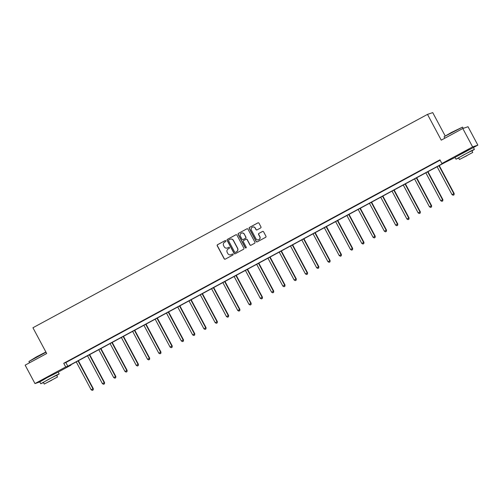 <?xml version="1.0" encoding="UTF-8"?>
<svg xmlns="http://www.w3.org/2000/svg" width="503" height="503" viewBox="0 0 503 503"><rect width="100%" height="100%" fill="white"/><g stroke="black" fill="none" stroke-linecap="round" stroke-linejoin="round"><path stroke-width="0.75" d="M225.866 240.849A0.572 0.566 -108.8 0 0 225.105 240.61L217.56 244.684A0.817 0.805 -108.8 0 0 217.239 245.791L224.187 258.8A0.817 0.805 -108.8 0 0 225.281 259.139L232.82 255.065A0.572 0.566 -108.8 0 0 232.367 254.015A0.572 0.566 -108.8 0 0 232.279 254.053L231.305 254.581A2.622 2.578 -108.8 0 1 227.796 253.493L227.218 252.412A2.622 2.578 -108.8 0 1 228.255 248.872L229.23 248.344A0.572 0.566 -108.8 0 0 228.777 247.294A0.572 0.566 -108.8 0 0 228.689 247.331L227.714 247.86A2.622 2.578 -108.8 0 1 224.212 246.772L223.628 245.69A2.622 2.578 -108.8 0 1 224.665 242.15L225.64 241.622A0.572 0.566 -108.8 0 0 225.866 240.849M225.105 240.61L225.243 240.56A0.572 0.566 -108.8 0 0 225.243 240.56L217.705 244.64A0.817 0.805 -108.8 0 0 217.378 245.747L224.325 258.749A0.817 0.805 -108.8 0 0 225.225 259.164M232.436 253.996A0.572 0.566 -108.8 0 0 232.417 254.002L231.305 254.581M228.689 247.331L228.834 247.281A0.572 0.566 -108.8 0 0 228.834 247.281L227.714 247.86M459.063 154.836L469.085 149.485M43.836 379.381L53.852 374.031M260.623 227.966A0.817 0.805 -108.8 0 0 260.944 226.859L258.995 223.213A0.817 0.805 -108.8 0 0 257.901 222.873L249.532 227.4A0.817 0.805 -108.8 0 0 249.205 228.507L256.153 241.515A0.817 0.805 -108.8 0 0 257.247 241.855L265.622 237.322A0.817 0.805 -108.8 0 0 265.942 236.221L263.591 231.808A0.817 0.805 -108.8 0 0 262.491 231.474L258.913 233.411A0.817 0.805 -108.8 0 0 258.586 234.517L259.755 236.699A2.194 2.157 -108.8 0 1 258.561 239.805A2.194 2.157 -108.8 0 1 255.958 238.755L251.387 230.192A2.194 2.157 -108.8 0 1 252.581 227.092A2.194 2.157 -108.8 0 1 255.184 228.136L255.945 229.563A0.817 0.805 -108.8 0 0 257.039 229.902L260.623 227.966M39.8 381.934L34.977 383.569L25.15 365.165L46.691 353.515L32.934 327.749L427.493 114.388L441.25 140.155L462.791 128.504L472.619 146.907L477.85 145.134L455.02 157.364L456.001 159.206L458.679 158.017M34.977 383.569L65.698 366.957L67.823 366.234L444.017 162.802L441.898 163.519L472.619 146.907M441.898 163.519L439.93 159.841L63.736 363.273L65.698 366.957M236.932 235.146A0.817 0.805 -108.8 0 0 235.832 234.807L227.463 239.334A0.817 0.805 -108.8 0 0 227.136 240.44L234.084 253.449A0.817 0.805 -108.8 0 0 235.178 253.789L243.553 249.255A0.817 0.805 -108.8 0 0 243.873 248.155L236.932 235.146M238.497 233.367L246.866 228.84A0.817 0.805 -108.8 0 1 247.966 229.179L254.908 242.188A0.817 0.805 -108.8 0 1 254.587 243.289L251.003 245.231A0.817 0.805 -108.8 0 1 249.909 244.892L247.092 239.617A0.817 0.805 -108.8 0 0 245.992 239.277L243.615 240.56A0.817 0.805 -108.8 0 0 243.295 241.666L246.225 247.162A0.572 0.566 -108.8 0 1 245.91 247.973A0.572 0.566 -108.8 0 1 245.231 247.696L238.171 234.473A0.817 0.805 -108.8 0 1 238.497 233.367L246.866 228.84M445.193 135.961L432.725 112.609L427.493 114.388M63.736 363.273L65.855 362.556L440.106 160.174M70.609 359.834L74.947 357.488L70.577 359.783M81.882 353.735L86.22 351.39L81.857 353.684M93.162 347.642L97.5 345.297L93.13 347.586M104.442 341.543L108.774 339.198L104.41 341.487M115.715 335.444L120.054 333.099L115.684 335.388M126.995 329.346L131.333 327L126.963 329.289M138.268 323.247L142.607 320.901L138.243 323.19M149.548 317.148L153.887 314.803L149.517 317.091M160.822 311.049L165.16 308.704L160.797 310.992M172.101 304.95L176.44 302.605L172.07 304.893M183.381 298.851L187.72 296.506L183.35 298.795M194.655 292.752L198.993 290.407L194.63 292.702M205.934 286.653L210.273 284.308L205.903 286.603M217.208 280.555L221.546 278.209L217.183 280.504M228.488 274.462L232.826 272.117L228.456 274.405M239.768 268.363L244.1 266.018L239.736 268.306M251.041 262.264L255.379 259.919L251.016 262.208M262.321 256.165L266.659 253.82L262.289 256.109M273.594 250.066L277.933 247.721L273.569 250.01M284.874 243.968L289.212 241.622L284.843 243.911M296.154 237.869L300.486 235.523L296.122 237.812M307.427 231.77L311.766 229.425L307.402 231.713M318.707 225.671L323.045 223.326L318.676 225.614M329.981 219.572L334.319 217.227L329.955 219.522M341.26 213.473L345.599 211.128L341.229 213.423M352.54 207.374L356.872 205.029L352.509 207.324M363.814 201.282L368.152 198.936L363.782 201.225M375.093 195.183L379.432 192.838L375.062 195.126M386.367 189.084L390.705 186.739L386.342 189.027M397.647 182.985L401.985 180.64L397.615 182.929M408.926 176.886L413.259 174.541L408.895 176.83M420.2 170.787L424.538 168.442L420.168 170.731M431.48 164.688L435.818 162.343L431.448 164.632M462.791 128.504L468.023 126.725L477.85 145.134M455.07 157.452L445.004 162.463L68.81 365.901L70.929 365.178L58.191 372.069L47.225 377.59L39.787 381.909L40.768 383.745L43.447 382.557M70.753 364.851L70.929 365.178M65.855 362.556L67.823 366.234M227.394 248.004A2.622 2.578 -108.8 0 0 227.859 247.809M230.984 254.725A2.622 2.578 -108.8 0 0 231.443 254.531M236.026 234.731A0.817 0.805 -108.8 0 0 235.976 234.756L227.601 239.283A0.817 0.805 -108.8 0 0 227.281 240.39L234.222 253.399A0.817 0.805 -108.8 0 0 235.127 253.814M228.783 239.925A0.572 0.566 -108.8 0 0 228.557 240.698L234.65 252.116A0.572 0.566 -108.8 0 0 235.561 252.305L236.448 251.796A2.622 2.578 -108.8 0 0 237.485 248.256L233.317 240.453A2.622 2.578 -108.8 0 0 229.808 239.365L228.783 239.925M230.273 239.17A2.622 2.578 -108.8 0 1 233.455 240.403L237.623 248.205A2.622 2.578 -108.8 0 1 236.586 251.745L235.561 252.305M246.187 239.202A0.817 0.805 -108.8 0 1 247.231 239.566L250.048 244.842A0.817 0.805 -108.8 0 0 250.947 245.257M238.636 233.317A0.817 0.805 -108.8 0 0 238.315 234.423L245.376 247.652A0.572 0.566 -108.8 0 0 245.98 247.941M244.169 234.14A2.194 2.157 -108.8 0 0 241.566 233.09A2.194 2.157 -108.8 0 0 240.371 236.196L241.981 239.214A0.817 0.805 -108.8 0 0 243.075 239.547L245.451 238.265A0.817 0.805 -108.8 0 0 245.778 237.158L244.307 234.096A2.194 2.157 -108.8 0 0 241.635 233.071M244.307 234.096L245.917 237.108A0.817 0.805 -108.8 0 1 245.596 238.215L243.219 239.503M252.651 227.067A2.194 2.157 -108.8 0 1 255.323 228.092L256.084 229.519A0.817 0.805 -108.8 0 0 256.989 229.934M258.63 239.78A2.194 2.157 -108.8 0 0 259.894 236.655L259.755 236.699M262.685 231.399A0.817 0.805 -108.8 0 0 262.635 231.424L259.051 233.361A0.817 0.805 -108.8 0 0 258.731 234.467L259.894 236.655M258.096 222.798A0.817 0.805 -108.8 0 0 258.045 222.823L249.67 227.35A0.817 0.805 -108.8 0 0 249.35 228.456L256.291 241.465A0.817 0.805 -108.8 0 0 257.19 241.88M76.249 361.877L91.137 389.762L93.3 388.662L78.38 360.726M93.024 390.001L92.301 390.391L93.162 389.951L92.948 388.781L78.059 360.903M92.301 390.391L91.137 389.762M93.3 388.662L93.162 389.951M45.993 352.213L28.897 361.506L36.26 356.967L45.886 352.006M28.897 361.506L29.57 362.776M56.707 375.483L59.184 373.918L55.77 375.471L40.768 383.745M44.251 384.066L43.346 382.368L48.703 379.262L56.606 375.295L57.512 376.986L44.251 384.066L57.512 376.986M51.702 380.249L46.609 382.808L51.702 380.249M444.237 136.621L451.493 132.421L462.534 127.133L444.237 136.621M471.94 150.938L474.417 149.372L471.003 150.925L456.001 159.206M459.484 159.52L458.579 157.829L463.936 154.717L471.839 150.749L472.745 152.44L459.484 159.52L472.745 152.44M466.935 155.704L461.842 158.263L466.935 155.704M87.528 355.778L102.417 383.663L104.574 382.569L89.66 354.628M104.297 383.902L103.574 384.292L104.442 383.852L104.222 382.689L89.333 354.804M103.574 384.292L102.417 383.663M104.574 382.569L104.442 383.852M98.802 349.679L113.691 377.564L115.853 376.47L100.933 348.529M115.577 377.803L114.854 378.193L115.715 377.753L115.501 376.59L100.613 348.705M114.854 378.193L113.691 377.564M115.853 376.47L115.715 377.753M110.082 343.58L124.97 371.465L127.133 370.371L112.213 342.43M126.85 371.704L126.127 372.094L126.995 371.654L126.775 370.491L111.886 342.606M126.127 372.094L124.97 371.465M127.133 370.371L126.995 371.654M121.361 337.482L136.25 365.367L138.407 364.273L123.487 336.331M138.13 365.606L137.407 365.995L138.268 365.555L138.055 364.392L123.166 336.507M137.407 365.995L136.25 365.367M138.407 364.273L138.268 365.555M132.635 331.383L147.524 359.268L149.687 358.174L134.766 330.232M149.404 359.507L148.687 359.897L149.548 359.456L149.334 358.293L134.446 330.408M148.687 359.897L147.524 359.268M149.687 358.174L149.548 359.456M143.915 325.29L158.803 353.169L160.96 352.075L146.046 324.133M160.683 353.408L159.96 353.798L160.828 353.358L160.608 352.194L145.719 324.309M159.96 353.798L158.803 353.169M160.96 352.075L160.828 353.358M155.188 319.191L170.077 347.076L172.24 345.976L157.32 318.034M171.963 347.309L171.24 347.699L172.101 347.265L171.888 346.095L156.999 318.21M171.24 347.699L170.077 347.076M172.24 345.976L172.101 347.265M166.468 313.092L181.357 340.977L183.52 339.877L168.599 311.935M183.237 341.21L182.514 341.6L183.381 341.166L183.161 339.997L168.272 312.111M182.514 341.6L181.357 340.977M183.52 339.877L183.381 341.166M177.741 306.993L192.636 334.879L194.793 333.778L179.873 305.837M194.516 335.111L193.793 335.507L194.655 335.067L194.441 333.898L179.552 306.013M193.793 335.507L192.636 334.879M194.793 333.778L194.655 335.067M189.021 300.895L203.91 328.78L206.073 327.679L191.153 299.744M205.79 329.012L205.067 329.408L205.934 328.968L205.721 327.799L190.832 299.914M205.067 329.408L203.91 328.78M206.073 327.679L205.934 328.968M200.301 294.796L215.19 322.681L217.346 321.58L202.432 293.645M217.07 322.92L216.347 323.31L217.214 322.869L216.994 321.7L202.105 293.821M216.347 323.31L215.19 322.681M217.346 321.58L217.214 322.869M211.574 288.697L226.463 316.582L228.626 315.482L213.706 287.546M228.349 316.821L227.626 317.211L228.488 316.771L228.274 315.607L213.385 287.722M227.626 317.211L226.463 316.582M228.626 315.482L228.488 316.771M222.854 282.598L237.743 310.483L239.906 309.389L224.986 281.447M239.623 310.722L238.9 311.112L239.768 310.672L239.547 309.508L224.659 281.623M238.9 311.112L237.743 310.483M239.906 309.389L239.768 310.672M234.128 276.499L249.016 304.384L251.179 303.29L236.259 275.348M250.903 304.623L250.18 305.013L251.041 304.573L250.827 303.41L235.938 275.525M250.18 305.013L249.016 304.384M251.179 303.29L251.041 304.573M245.407 270.4L260.296 298.285L262.459 297.191L247.539 269.25M262.176 298.524L261.453 298.914L262.321 298.474L262.107 297.311L247.212 269.426M261.453 298.914L260.296 298.285M262.459 297.191L262.321 298.474M256.687 264.301L271.576 292.186L273.733 291.092L258.819 263.151M273.456 292.425L272.733 292.815L273.594 292.375L273.381 291.212L258.492 263.327M272.733 292.815L271.576 292.186M273.733 291.092L273.594 292.375M267.961 258.202L282.849 286.088L285.012 284.994L270.092 257.052M284.736 286.326L284.013 286.716L284.874 286.276L284.66 285.113L269.771 257.228M284.013 286.716L282.849 286.088M285.012 284.994L284.874 286.276M279.24 252.11L294.129 279.989L296.286 278.895L281.372 250.953M296.009 280.228L295.286 280.617L296.154 280.184L295.934 279.014L281.045 251.129M295.286 280.617L294.129 279.989M296.286 278.895L296.154 280.184M290.514 246.011L305.403 273.896L307.566 272.796L292.645 244.854M307.289 274.129L306.566 274.519L307.427 274.085L307.214 272.915L292.325 245.03M306.566 274.519L305.403 273.896M307.566 272.796L307.427 274.085M301.794 239.912L316.683 267.797L318.845 266.697L303.925 238.755M318.562 268.03L317.839 268.42L318.707 267.986L318.487 266.816L303.598 238.931M317.839 268.42L316.683 267.797M318.845 266.697L318.707 267.986M313.073 233.813L327.962 261.698L330.119 260.598L315.205 232.656M329.842 261.931L329.119 262.327L329.981 261.887L329.767 260.717L314.878 232.832M329.119 262.327L327.962 261.698M330.119 260.598L329.981 261.887M324.347 227.714L339.236 255.599L341.399 254.499L326.478 226.564M341.122 255.832L340.399 256.228L341.26 255.788L341.047 254.619L326.158 226.734M340.399 256.228L339.236 255.599M341.399 254.499L341.26 255.788M335.627 221.616L350.516 249.501L352.672 248.4L337.758 220.465M352.396 249.739L351.672 250.129L352.54 249.689L352.32 248.52L337.431 220.641M351.672 250.129L350.516 249.501M352.672 248.4L352.54 249.689M346.9 215.517L361.789 243.402L363.952 242.301L349.032 214.366M363.675 243.641L362.952 244.03L363.814 243.59L363.6 242.427L348.711 214.542M362.952 244.03L361.789 243.402M363.952 242.301L363.814 243.59M358.18 209.418L373.069 237.303L375.232 236.209L360.311 208.267M374.949 237.542L374.226 237.932L375.093 237.491L374.873 236.328L359.985 208.443M374.226 237.932L373.069 237.303M375.232 236.209L375.093 237.491M369.46 203.319L384.349 231.204L386.505 230.11L371.591 202.168M386.229 231.443L385.505 231.833L386.367 231.393L386.153 230.229L371.264 202.344M385.505 231.833L384.349 231.204M386.505 230.11L386.367 231.393M380.733 197.22L395.622 225.105L397.785 224.011L382.865 196.069M397.508 225.344L396.785 225.734L397.647 225.294L397.433 224.131L382.544 196.245M396.785 225.734L395.622 225.105M397.785 224.011L397.647 225.294M392.013 191.121L406.902 219.006L409.058 217.912L394.145 189.971M408.782 219.245L408.059 219.635L408.926 219.195L408.706 218.032L393.818 190.147M408.059 219.635L406.902 219.006M409.058 217.912L408.926 219.195M403.287 185.022L418.175 212.907L420.338 211.813L405.418 183.872M420.062 213.146L419.339 213.536L420.2 213.096L419.986 211.933L405.097 184.048M419.339 213.536L418.175 212.907M420.338 211.813L420.2 213.096M414.566 178.93L429.455 206.808L431.618 205.714L416.698 177.773M431.335 207.047L430.612 207.437L431.48 207.003L431.26 205.834L416.371 177.949M430.612 207.437L429.455 206.808M431.618 205.714L431.48 207.003M425.846 172.831L440.735 200.716L442.892 199.616L427.971 171.674M442.615 200.949L441.892 201.338L442.753 200.904L442.539 199.735L427.651 171.85M441.892 201.338L440.735 200.716M442.892 199.616L442.753 200.904M437.12 166.732L452.008 194.617L454.171 193.517L439.251 165.575M453.888 194.85L453.172 195.239L454.033 194.806L453.819 193.636L438.93 165.751M453.172 195.239L452.008 194.617M454.171 193.517L454.033 194.806M59.184 373.918L58.197 372.075M444.803 138.231L444.13 136.973M463.2 128.366L462.546 127.14M474.417 149.372L473.43 147.53"/></g></svg>
